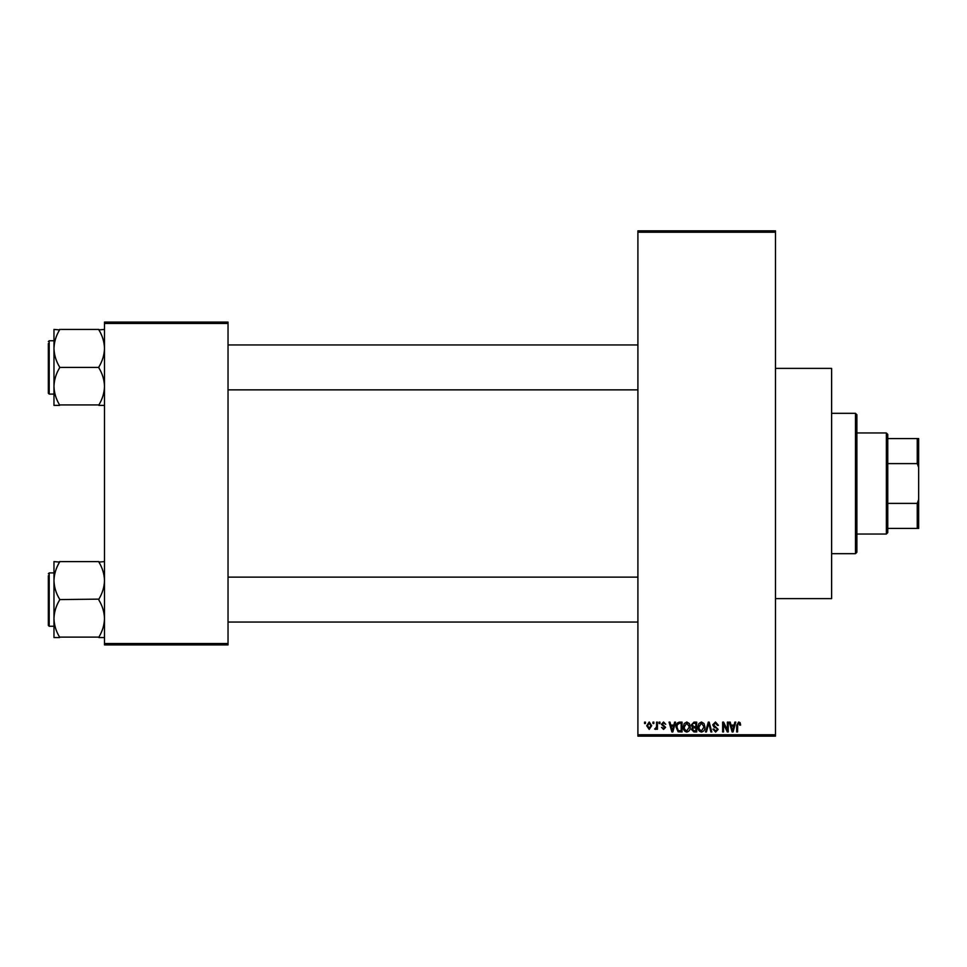 <?xml version="1.0" encoding="UTF-8"?>
<svg xmlns="http://www.w3.org/2000/svg" width="967" height="967" viewBox="0 0 967 967"><rect width="100%" height="100%" fill="white"/><g stroke="black" fill="none" stroke-linecap="round" stroke-linejoin="round"><path stroke-width="1.45" d="M775.474 368.391L831.62 368.391L831.62 598.609L775.474 598.609M652.967 723.534L652.967 722.131L653.861 722.131L653.861 723.534L652.967 723.534M656.545 725.83L656.545 722.131L657.427 722.131L657.427 729.275L656.545 729.275L656.545 728.139L655.469 729.408L654.623 729.021L656.375 727.293L656.545 725.83M659.095 723.534L659.095 722.131L659.99 722.131L659.99 723.534L659.095 723.534M661.392 724.307L663.543 721.998L665.731 724.295L663.483 723.026L662.286 724.138L665.598 727.365L663.58 729.408L661.513 727.365L663.555 728.381L664.704 727.51L661.392 724.307M673.842 725.069L674.615 722.131L675.558 722.131L672.839 731.959L671.896 731.959L669.043 722.131L669.986 722.131L670.76 725.069L673.842 725.069M686.788 721.998L689.35 723.546L690.233 726.918C690.426 729.698 689.278 731.427 686.775 732.079C684.334 731.439 683.186 729.759 683.343 727.039L684.225 723.509L686.788 721.998M701.462 721.998L704.024 723.546L704.907 726.918C705.1 729.698 703.952 731.427 701.45 732.079C699.008 731.439 697.86 729.759 698.017 727.039L698.899 723.509L701.462 721.998M738.703 721.998L740.106 722.7L740.637 725.069L739.743 725.19L738.655 723.147L737.7 723.896L737.567 731.959L736.673 731.959L736.673 725.286L738.703 721.998M637.906 734.763L775.474 734.763L775.474 736.165L637.906 736.165L637.906 230.835L775.474 230.835L775.474 232.237L637.906 232.237M775.474 734.763L775.474 232.237M734.074 725.069L734.847 722.131L735.79 722.131L733.071 731.959L732.128 731.959L729.275 722.131L730.218 722.131L730.992 725.069L734.074 725.069M727.365 730L727.365 722.131L728.26 722.131L728.26 731.959L727.305 731.959L723.534 724.078L723.534 731.959L722.639 731.959L722.639 722.131L723.606 722.131L727.365 730M712.691 724.851L715.471 721.998L718.433 725.323L717.538 725.443L715.387 723.147L713.586 724.839L718.179 729.396L715.628 732.079L712.945 729.154L713.839 729.021L715.604 730.931L717.284 729.36L717.006 728.356L714.045 727.196L712.691 724.851M705.499 731.959L708.303 722.131L709.174 722.131L711.821 731.959L710.902 731.959L708.799 723.28L706.43 731.959L705.499 731.959M691.248 725.02L693.968 722.131L696.736 722.131L696.736 731.959L693.955 731.959L691.502 729.481L692.469 727.426L691.248 725.02M676.066 727.099C675.824 724.307 676.96 722.651 679.438 722.131L682.061 722.131L682.061 731.959L678.145 731.777L676.066 727.099M646.718 725.782L649.208 721.998L651.685 725.709L649.208 729.408L646.718 725.782M644.542 723.534L644.542 722.131L645.436 722.131L645.436 723.534L644.542 723.534M104.496 322.071L228.031 322.071L228.031 323.474L104.496 323.474L104.496 322.071M228.031 643.526L228.031 644.929L104.496 644.929L104.496 643.526L228.031 643.526L228.031 323.474M104.496 643.526L104.496 323.474M732.938 729.07L733.772 726.217L731.294 726.217L732.527 730.931L732.938 729.07M701.45 730.931L704.012 726.894L701.462 723.147L698.911 727.063L699.286 729.287L701.45 730.931M695.841 730.81L695.841 727.873L693.23 727.97L692.396 729.323L694.282 730.81L695.841 730.81M695.841 726.725L695.841 723.28L693.025 723.401L692.142 725.008L694.076 726.725L695.841 726.725M686.775 730.931L689.338 726.894L686.788 723.147L684.225 727.063L684.612 729.287L686.775 730.931M681.167 730.81L681.167 723.28L679.559 723.28L677.311 724.706L676.96 727.111L678.314 730.617L681.167 730.81M672.706 729.07L673.54 726.217L671.062 726.217L672.295 730.931L672.706 729.07M649.22 728.381L650.791 725.709L649.183 723.026L647.612 725.709L649.22 728.381M855.481 553.68L855.481 413.32L856.883 414.722L856.883 552.278L855.481 553.68L831.62 553.68M855.481 413.32L831.62 413.32M53.971 580.599L53.971 618.578C54.176 612.075 56.038 605.898 59.579 600.036L59.579 599.129C56.062 593.351 54.188 587.174 53.971 580.599C54.176 574.108 56.038 567.931 59.579 562.069L53.971 561.609L53.971 580.599M53.971 572.911L49.196 572.911L48.35 573.757L49.196 572.911L49.196 626.253L48.35 625.419L48.35 575.728M104.496 561.609L98.888 562.069C102.405 567.847 104.279 574.023 104.496 580.599C104.291 587.09 102.417 593.267 98.888 599.129L59.579 599.588M98.888 561.609L59.579 561.609M98.888 599.588L98.888 600.036C102.405 605.826 104.279 612.002 104.496 618.578C104.291 625.069 102.417 631.246 98.888 637.108L59.579 637.108C56.062 631.318 54.188 625.141 53.971 618.578L53.971 637.567L59.579 637.567M98.888 637.567L104.496 637.567M886.364 432.962L887.766 434.364L887.766 532.636L886.364 534.038L886.364 432.962L856.883 432.962M887.766 438.583L918.65 438.583L918.65 528.417L917.248 528.417L917.248 503.396L918.65 499.625M887.766 503.396L917.248 503.396M918.65 467.375L917.248 463.604L917.248 438.583M887.766 463.604L917.248 463.604M887.766 528.417L917.248 528.417M104.496 329.433L98.888 329.892C102.405 335.682 104.279 341.859 104.496 348.422C104.291 354.925 102.417 361.102 98.888 366.964L98.888 367.871C102.405 373.649 104.279 379.826 104.496 386.401C104.291 392.892 102.417 399.069 98.888 404.931L59.579 404.931C56.062 399.153 54.188 392.977 53.971 386.401C54.176 379.91 56.038 373.733 59.579 367.871L59.579 366.964C56.062 361.175 54.188 354.998 53.971 348.422C54.176 341.931 56.038 335.754 59.579 329.892L53.971 329.433L53.971 405.391L59.579 405.391M53.971 340.747L49.196 340.747L49.196 394.089L48.35 393.243L48.35 343.551M98.888 329.433L59.579 329.433M98.888 367.412L59.579 367.412M98.888 405.391L104.496 405.391M49.196 626.253L53.971 626.253M637.906 622.047L228.031 622.047M637.906 577.13L228.031 577.13M228.031 344.953L637.906 344.953M228.031 389.87L637.906 389.87M886.364 534.038L856.883 534.038M49.196 394.089L53.971 394.089M49.196 340.747L48.35 341.581L49.196 340.747"/></g></svg>
